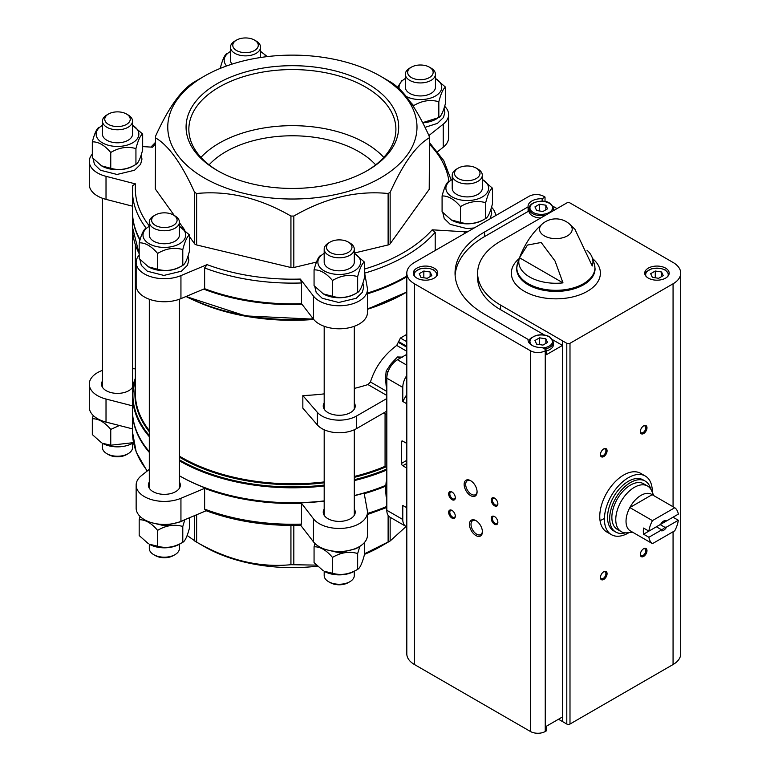 <?xml version="1.0" encoding="UTF-8"?>
<svg xmlns="http://www.w3.org/2000/svg" width="770" height="770" viewBox="0 0 770 770"><rect width="100%" height="100%" fill="white"/><g stroke="black" fill="none" stroke-linecap="round" stroke-linejoin="round"><path stroke-width="1.16" d="M406.81 443.424L402.777 441.152A1.877 1.088 -120 0 0 401.834 441.056A1.877 1.088 -120 0 0 401.449 441.922L401.449 463.425A1.877 1.088 -120 0 0 402.777 465.725L406.81 468.112M406.81 403.778L402.777 401.449L402.777 387.397A15.044 8.691 120 0 1 406.81 375.433M406.81 354.344L397.455 359.754A15.044 8.691 120 0 0 386.819 378.186L386.819 510.269A15.044 8.691 120 0 0 389.928 517.151L405.896 526.372A15.044 8.691 120 0 0 406.81 526.786M386.819 510.269L402.777 519.481L402.777 505.428L406.81 507.757L402.777 505.428M402.777 519.481A15.044 8.691 120 0 0 405.896 526.372M324.189 402.922A15.987 9.23 0 0 0 323.246 406.04A15.987 9.23 0 0 0 327.933 412.566A15.987 9.23 0 0 0 345.355 414.568A15.987 9.23 0 0 0 355.23 406.04A15.987 9.23 0 0 0 354.287 402.922M386.819 398.542L356.529 416.021A24.457 14.12 0 0 1 317.356 412.345L302.841 395.559A157.061 90.677 0 0 0 324.189 393.874M354.287 388.417A157.061 90.677 0 0 0 367.973 384.567L386.819 395.443M302.841 395.559L302.841 408.148L317.356 424.944A24.457 14.12 0 0 0 356.529 428.62L386.819 411.132M367.973 384.567L370.457 381.987C375 367.348 383.749 355.163 396.704 345.441L400.41 338.03A157.061 90.677 0 0 0 406.396 334.575L406.81 334.825M386.819 409.813A2.82 1.627 -60 0 1 386.617 408.937L386.617 400.958A2.82 1.627 -60 0 1 386.819 399.851M385.067 413.76L385.067 466.331L385.578 467.053A157.484 90.918 180 0 1 354.287 477.361M385.693 485.389A159.891 92.313 180 0 1 354.287 495.543M324.189 500.904A159.891 92.313 180 0 1 179.41 475.754L179.988 476.091A158.947 91.765 180 0 1 179.651 475.899M149.313 451.644A159.891 92.313 180 0 1 132.488 410.439L132.488 395.491A159.891 92.313 180 0 1 135.318 378.224M149.313 452.414A159.891 92.313 180 0 1 132.488 411.199A159.891 92.313 180 0 1 132.498 410.824M300.319 524.803L301.551 524.101L301.551 503.359A159.891 92.313 180 0 1 204.627 488.363L204.627 509.105L205.494 510.5C234.658 521.309 266.507 526.237 301.031 525.304M132.758 185.512L132.488 190.806A159.891 92.313 180 0 1 132.758 185.512L135.51 183.915L106.019 176.33A28.211 16.286 0 0 1 89.282 161.45A28.211 16.286 0 0 1 92.323 154.096M301.551 282.965L301.551 303.698L313.467 319.136L313.467 296.103L300.319 279.067L301.551 282.965A159.891 92.313 180 0 1 204.627 267.97L207.072 264.639L180.94 275.602A28.211 16.286 0 0 1 151.546 276.931A28.211 16.286 0 0 1 136.146 262.416A28.211 16.286 0 0 1 139.178 255.062M140.073 239.634A159.891 92.313 180 0 1 132.488 211.538L132.488 190.806A159.891 92.313 180 0 0 146.367 228.43M204.627 267.97L204.627 288.702A159.891 92.313 180 0 0 301.551 303.698M354.287 253.041L388.119 244.956A3.763 2.175 0 0 0 390.149 243.782L429.217 189.333A3.763 2.175 0 0 0 429.496 188.506L429.496 137.272M189.535 236.708L194.608 243.782A3.763 2.175 0 0 0 196.639 244.956L290.935 267.508A3.763 2.175 0 0 0 293.822 267.508L316.47 262.089M204.262 76.201A124.615 71.947 180 0 1 380.495 76.201A124.615 71.947 180 0 1 380.495 177.947A124.615 71.947 180 0 1 204.262 177.947A124.615 71.947 180 0 1 204.262 76.201L194.608 81.774C181.576 89.32 168.553 107.463 155.55 136.223L155.261 188.506A3.763 2.175 0 0 0 155.55 189.333L174.347 215.552M179.41 222.597L184.877 230.23M435.204 250.491L435.204 232.299L432.201 229.816L464.32 231.76A28.211 16.286 0 0 0 467.496 231.847M495.476 215.562L495.476 215.696A28.211 16.286 0 0 0 495.476 215.562A28.211 16.286 0 0 0 491.52 207.245M428.909 135.549L443.231 124.163A28.211 16.286 0 0 0 448.612 114.595A28.211 16.286 0 0 0 444.656 106.279M155.261 144.279A157.061 90.677 180 0 0 152.556 147.195L142.671 146.598M313.467 296.103A28.211 16.286 0 0 0 345.104 305.401A28.211 16.286 0 0 0 367.454 289.472A28.211 16.286 0 0 0 367.3 287.768L364.412 271.877M406.81 276.007A159.891 92.313 180 0 1 367.454 293.043M313.467 319.136A28.211 16.286 0 0 0 345.104 328.444A28.211 16.286 0 0 0 367.454 312.505L367.454 289.472M136.146 262.416L136.146 285.458A28.211 16.286 0 0 0 151.546 299.973A28.211 16.286 0 0 0 180.94 298.635L204.627 288.702M89.282 161.45L89.282 184.492A28.211 16.286 0 0 0 106.019 199.372L132.488 206.177M437.658 151.632L443.231 147.205A28.211 16.286 0 0 0 448.612 137.628L448.612 114.595M406.81 276.776A159.891 92.313 180 0 1 367.454 293.813M302.129 304.448A159.891 92.313 180 0 1 203.665 289.106M139.928 240.134A159.891 92.313 180 0 1 132.488 212.308A159.891 92.313 180 0 1 132.498 211.923M385.693 485.495A158.947 91.765 180 0 1 354.287 495.726M324.189 501.116A158.947 91.765 180 0 1 179.988 476.091M385.635 486.188A159.891 92.313 180 0 1 364.248 493.666L367.3 510.472A28.211 16.286 0 0 1 367.454 512.166A28.211 16.286 0 0 1 345.104 528.104A28.211 16.286 0 0 1 313.467 518.797L301.551 503.359M135.318 368.849L132.546 368.686M102.448 370.37A28.211 16.286 0 0 0 89.282 384.153A28.211 16.286 0 0 0 106.019 399.033L132.488 405.838M149.313 469.353L141.526 475.542A28.211 16.286 0 0 0 136.146 485.119A28.211 16.286 0 0 0 151.546 499.634A28.211 16.286 0 0 0 180.94 498.296L204.627 488.363M324.189 509.047A15.987 9.23 0 0 0 323.246 512.166A15.987 9.23 0 0 0 327.933 518.701A15.987 9.23 0 0 0 345.355 520.693A15.987 9.23 0 0 0 355.23 512.166A15.987 9.23 0 0 0 354.287 509.047M149.313 482.001A15.987 9.23 0 0 0 148.369 485.119A15.987 9.23 0 0 0 153.057 491.645A15.987 9.23 0 0 0 170.478 493.647A15.987 9.23 0 0 0 180.344 485.119A15.987 9.23 0 0 0 179.41 482.001M102.448 381.034A15.987 9.23 0 0 0 101.515 384.153A15.987 9.23 0 0 0 106.193 390.679A15.987 9.23 0 0 0 123.614 392.681A15.987 9.23 0 0 0 133.489 384.153A15.987 9.23 0 0 0 132.546 381.034M136.146 485.119L136.146 508.152A28.211 16.286 0 0 0 151.546 522.666A28.211 16.286 0 0 0 180.94 521.338L206.177 510.751M89.282 384.153L89.282 407.186A28.211 16.286 0 0 0 106.019 422.066L132.488 428.88M300.714 525.313L313.467 541.839A28.211 16.286 0 0 0 345.104 551.137A28.211 16.286 0 0 0 367.454 535.208L367.454 512.166M175.781 268.874A15.987 9.23 0 0 0 176.417 268.48M128.927 167.908A15.987 9.23 0 0 0 129.562 167.513M478.68 222.02A15.987 9.23 0 0 0 479.315 221.616M350.658 295.93A15.987 9.23 0 0 0 351.293 295.536M364.412 553.822L390.149 540.973L406.117 526.497M364.412 554.381A124.615 71.947 180 0 0 380.495 546.546L390.149 540.973L390.149 517.286M187.149 535.487L196.639 542.147C228.093 560.281 259.529 567.798 290.935 564.699L316.345 565.113M194.608 515.602L194.608 540.973L204.262 546.546A124.615 71.947 180 0 0 205.195 547.085A124.615 71.947 180 0 0 317.394 566.162M155.55 189.333L155.55 137.878C168.572 145.424 181.595 163.577 194.608 192.327L196.639 193.501C228.093 190.402 259.529 197.919 290.935 216.052L293.822 216.052C325.277 197.909 356.703 190.392 388.119 193.501L390.149 192.327C403.182 163.548 416.204 145.395 429.217 137.878L429.217 136.223C416.185 107.444 403.162 89.291 390.149 81.774L380.495 76.201M429.217 189.333L429.487 137.272M367.55 83.67A106.308 61.379 180 0 1 367.55 170.468A106.308 61.379 180 0 1 217.207 170.468A106.308 61.379 180 0 1 217.207 83.67A106.308 61.379 180 0 1 367.55 83.67M172.557 269.702A15.044 8.691 180 0 1 171.883 269.943M347.434 296.758A15.044 8.691 180 0 1 346.76 296.999M475.456 222.848A15.044 8.691 180 0 1 474.782 223.088M125.703 168.736A15.044 8.691 180 0 1 125.019 168.977M181.066 266.333A22.234 12.84 180 0 1 158.601 270.26A22.234 12.84 180 0 1 148.629 266.94A22.234 12.84 180 0 1 148.514 266.872M175.002 215.918L173.365 214.984A12.744 7.353 180 0 1 173.365 225.379A12.744 7.353 180 0 1 155.347 225.379A12.744 7.353 180 0 1 155.347 214.984A12.744 7.353 180 0 1 173.365 214.984L175.002 215.918A15.044 8.691 180 0 1 179.41 222.068A15.044 8.691 180 0 1 164.356 230.75A15.044 8.691 180 0 1 149.313 222.068A15.044 8.691 180 0 1 153.721 215.918L155.347 214.984M179.41 222.068L179.41 235.081A15.044 8.691 180 0 1 164.356 243.763A15.044 8.691 180 0 1 149.313 235.081L149.313 222.068M179.41 226.332A21.358 12.33 180 0 1 179.458 226.361A21.358 12.33 180 0 1 179.439 243.811A21.358 12.33 180 0 1 149.216 243.782A21.358 12.33 180 0 1 149.313 226.332M145.925 228.276C143.701 229.364 141.449 234.215 139.178 242.82C145.318 242.646 151.459 246.188 157.609 253.455C165.935 248.45 174.328 247.151 182.788 249.557C185.021 241.039 187.264 236.198 189.535 235.023L179.458 226.361M182.788 249.557L182.788 265.381C174.472 270.376 166.079 271.675 157.609 269.269L148.398 266.805L139.178 258.633L139.178 242.82M189.535 235.023L189.535 250.837C187.303 259.365 185.06 264.206 182.788 265.381M157.609 253.455L157.609 269.269M437.11 118.503A22.234 12.84 180 0 1 422.73 122.805M431.036 68.097L429.41 67.154A12.744 7.353 180 0 1 429.41 77.558A12.744 7.353 180 0 1 411.392 77.558A12.744 7.353 180 0 1 411.392 67.154A12.744 7.353 180 0 1 429.41 67.154L431.036 68.097A15.044 8.691 180 0 1 435.445 74.238A15.044 8.691 180 0 1 420.401 82.929A15.044 8.691 180 0 1 405.347 74.238A15.044 8.691 180 0 1 409.756 68.097L411.392 67.154M435.445 74.238L435.445 87.251A15.044 8.691 180 0 1 420.401 95.942A15.044 8.691 180 0 1 405.347 87.251L405.347 74.238M435.445 78.502A21.358 12.33 180 0 1 435.502 78.54A21.358 12.33 180 0 1 436.003 95.673A21.358 12.33 180 0 1 406.358 96.548M399.187 88.704A21.358 12.33 180 0 1 405.347 78.502M410.853 102.593L413.654 105.634C421.97 100.629 430.363 99.33 438.833 101.736C441.056 93.218 443.308 88.367 445.58 87.203L435.502 78.54M401.969 80.455L397.609 87.26M438.833 101.736L438.833 117.55L422.653 122.661M445.58 87.203L445.58 103.016C443.347 111.534 441.094 116.386 438.833 117.55M413.654 105.634L413.654 106.818M483.964 219.469A22.234 12.84 180 0 1 461.5 223.406A22.234 12.84 180 0 1 451.538 220.076A22.234 12.84 180 0 1 451.422 220.008M477.9 169.063L476.264 168.12A12.744 7.353 180 0 1 476.264 178.524A12.744 7.353 180 0 1 458.246 178.524A12.744 7.353 180 0 1 458.246 168.12A12.744 7.353 180 0 1 476.264 168.12L477.9 169.063A15.044 8.691 180 0 1 482.309 175.204A15.044 8.691 180 0 1 467.255 183.895A15.044 8.691 180 0 1 452.211 175.204A15.044 8.691 180 0 1 456.62 169.063L458.246 168.12M482.309 175.204L482.309 188.217A15.044 8.691 180 0 1 467.255 196.908A15.044 8.691 180 0 1 452.211 188.217L452.211 175.204M482.309 179.468A21.358 12.33 180 0 1 482.357 179.497A21.358 12.33 180 0 1 482.347 196.947A21.358 12.33 180 0 1 452.115 196.918A21.358 12.33 180 0 1 452.211 179.468M448.823 181.422C446.6 182.509 444.348 187.351 442.086 195.955C448.217 195.782 454.367 199.334 460.508 206.601C468.834 201.596 477.227 200.296 485.687 202.702C487.92 194.184 490.163 189.333 492.434 188.169L482.357 179.497M492.434 188.169L492.434 203.983C490.201 212.501 487.959 217.352 485.687 218.516C477.371 223.521 468.978 224.821 460.508 222.415L451.297 219.941L442.086 211.769L442.086 195.955M460.508 206.601L460.508 222.415M485.687 202.702L485.687 218.516M134.211 165.367A22.234 12.84 180 0 1 111.746 169.294A22.234 12.84 180 0 1 101.775 165.974A22.234 12.84 180 0 1 101.659 165.906M128.138 114.961L126.511 114.018A12.744 7.353 180 0 1 126.511 124.413A12.744 7.353 180 0 1 108.493 124.413A12.744 7.353 180 0 1 108.493 114.018A12.744 7.353 180 0 1 126.511 114.018L128.138 114.961A15.044 8.691 180 0 1 132.546 121.102A15.044 8.691 180 0 1 117.502 129.784A15.044 8.691 180 0 1 102.448 121.102A15.044 8.691 180 0 1 106.857 114.961L108.493 114.018M132.546 121.102L132.546 134.115A15.044 8.691 180 0 1 117.502 142.797A15.044 8.691 180 0 1 102.448 134.115L102.448 121.102M132.546 125.366A21.358 12.33 180 0 1 132.604 125.395A21.358 12.33 180 0 1 132.584 142.845A21.358 12.33 180 0 1 102.362 142.816A21.358 12.33 180 0 1 102.448 125.366M99.07 127.31C96.837 128.398 94.594 133.249 92.323 141.853C98.464 141.68 104.605 145.222 110.755 152.489C119.071 147.484 127.464 146.184 135.934 148.591C138.157 140.073 140.41 135.231 142.671 134.057L132.604 125.395M142.671 134.057L142.671 149.871C140.448 158.399 138.196 163.24 135.934 164.414C127.608 169.41 119.215 170.709 110.755 168.303L101.534 165.839L92.323 157.667L92.323 141.853M110.755 152.489L110.755 168.303M135.934 148.591L135.934 164.414M355.952 293.38A22.234 12.84 180 0 1 333.477 297.316A22.234 12.84 180 0 1 323.516 293.996A22.234 12.84 180 0 1 323.4 293.928M349.878 242.974L348.242 242.03A12.744 7.353 180 0 1 348.242 252.435A12.744 7.353 180 0 1 330.224 252.435A12.744 7.353 180 0 1 330.224 242.03A12.744 7.353 180 0 1 348.242 242.03L349.878 242.974A15.044 8.691 180 0 1 354.287 249.124A15.044 8.691 180 0 1 339.233 257.806A15.044 8.691 180 0 1 324.189 249.124A15.044 8.691 180 0 1 328.597 242.974L330.224 242.03M354.287 249.124L354.287 262.137A15.044 8.691 180 0 1 339.233 270.819A15.044 8.691 180 0 1 324.189 262.137L324.189 249.124M354.287 253.378A21.358 12.33 180 0 1 354.344 253.417A21.358 12.33 180 0 1 354.325 270.867A21.358 12.33 180 0 1 324.103 270.828A21.358 12.33 180 0 1 324.189 253.378M320.811 255.332C318.578 256.42 316.326 261.271 314.064 269.866C320.195 269.692 326.345 273.244 332.496 280.511C340.812 275.506 349.205 274.207 357.665 276.613C359.898 268.095 362.15 263.253 364.412 262.079L354.344 253.417M357.665 276.613L357.665 292.427C349.349 297.432 340.956 298.731 332.496 296.325L323.275 293.851L314.064 285.68L314.064 269.866M364.412 262.079L364.412 277.893C362.189 286.411 359.936 291.262 357.665 292.427M332.496 280.511L332.496 296.325M256.16 41.041L254.533 40.098A12.744 7.353 180 0 1 254.533 50.502A12.744 7.353 180 0 1 236.515 50.502A12.744 7.353 180 0 1 236.515 40.098A12.744 7.353 180 0 1 254.533 40.098L256.16 41.041A15.044 8.691 180 0 1 260.568 47.191A15.044 8.691 180 0 1 245.524 55.873A15.044 8.691 180 0 1 230.471 47.191A15.044 8.691 180 0 1 234.879 41.041L236.515 40.098M232.078 64.112A15.044 8.691 180 0 1 230.471 60.204L230.471 47.191M260.568 51.446A21.358 12.33 180 0 1 260.626 51.484A21.358 12.33 180 0 1 266.025 56.749M226.63 65.95A21.358 12.33 180 0 1 230.471 51.446M267.363 56.585L260.626 51.484M227.092 53.399C224.859 54.487 222.607 59.338 220.345 67.933L221.337 67.962M179.41 544.092L179.41 548.51A15.044 8.691 180 0 1 175.002 554.65L173.365 555.594A12.744 7.353 180 0 1 155.347 555.594L153.721 554.65A15.044 8.691 180 0 1 149.313 548.51L149.313 544.246M175.002 554.65A15.044 8.691 180 0 1 153.721 554.65M180.652 543.466A21.358 12.33 180 0 1 158.832 547.403A21.358 12.33 180 0 1 149.255 544.207L157.609 546.19C165.935 548.615 174.328 547.316 182.788 542.292C185.021 541.204 187.264 536.363 189.535 527.758L189.535 517.729M182.788 542.292L182.788 526.478C174.472 524.043 166.079 525.342 157.609 530.366C151.478 523.109 145.328 519.567 139.178 519.731L139.178 535.545L148.398 543.716M157.609 546.19L157.609 530.366M139.178 519.731L140.102 516.468M184.829 519.702L182.788 526.478M132.546 443.125L132.546 447.543A15.044 8.691 180 0 1 128.138 453.684L126.511 454.627A12.744 7.353 180 0 1 108.493 454.627L106.857 453.684A15.044 8.691 180 0 1 102.448 447.543L102.448 443.279M128.138 453.684A15.044 8.691 180 0 1 106.857 453.684M133.537 442.673A21.358 12.33 180 0 1 111.968 446.436A21.358 12.33 180 0 1 102.4 443.25L110.755 445.224L133.528 442.635M119.408 425.512L110.755 429.4C104.614 422.143 98.473 418.601 92.323 418.764L92.323 434.578L101.534 442.75M110.755 445.224L110.755 429.4M92.323 418.764L93.237 415.502M354.287 571.148L354.287 575.556A15.044 8.691 180 0 1 349.878 581.706L348.242 582.64A12.744 7.353 180 0 1 330.224 582.64L328.597 581.706A15.044 8.691 180 0 1 324.189 575.556L324.189 571.301M349.878 581.706A15.044 8.691 180 0 1 328.597 581.706M355.538 570.512A21.358 12.33 180 0 1 333.708 574.459A21.358 12.33 180 0 1 324.132 571.263L332.496 573.236C340.812 575.671 349.205 574.372 357.665 569.348C359.898 568.26 362.15 563.409 364.412 554.804L364.412 542.561M332.496 573.236L332.496 557.422C326.355 550.165 320.214 546.613 314.064 546.787L314.064 562.601L323.275 570.772M314.064 546.787L314.978 543.524M359.86 546.325L357.665 553.534C349.349 551.099 340.956 552.398 332.496 557.422M357.665 569.348L357.665 553.534M406.81 394.452L402.777 401.449M218.208 171.036A103.526 59.771 180 0 1 188.852 129.341A103.526 59.771 180 0 1 252.762 74.122A103.526 59.771 180 0 1 365.577 87.077A103.526 59.771 180 0 1 395.905 129.341A103.526 59.771 180 0 1 366.549 171.036M200.96 157.388A103.526 59.771 180 0 1 365.577 143.172A103.526 59.771 180 0 1 383.797 157.388M209.103 164.847A94.055 54.304 180 0 1 358.887 151.68A94.055 54.304 180 0 1 375.654 164.847M386.819 482.184L386.174 481.818L385.539 488.979L386.174 496.891L386.819 497.256M402.489 357.116L397.474 356.972L391.189 363.642L386.174 371.044L385.539 378.214L386.174 386.117L386.819 386.482M386.174 371.044L387.936 372.054M397.474 356.972L399.871 358.358M603.747 518.788A33.861 19.548 -60 0 1 600.051 520.597M628.984 532.619A33.861 19.548 -60 0 1 611.428 534.669L606.77 531.983A33.861 19.548 -60 0 1 606.77 492.887A33.861 19.548 -60 0 1 640.63 473.338L645.289 476.024A33.861 19.548 -60 0 1 652.286 492.261M455.128 275.429A100.822 58.212 0 0 1 484.58 236.573L528.104 211.442L528.104 206.841L484.58 231.972A100.822 58.212 0 0 0 455.041 273.129A100.822 58.212 0 0 0 484.58 314.285L528.104 339.416L528.104 340.456M542.138 201.191L542.138 198.737A13.167 7.604 0 0 0 528.066 206.322A13.167 7.604 0 0 0 528.104 206.841M545.025 201.528L545.025 197.062L542.138 198.737M546.498 350.042L546.498 354.643L562.485 345.422L562.485 716.937L546.498 726.168L546.498 730.778L545.247 731.5A10.462 6.035 0 0 1 530.463 731.5L414.462 664.529A26.122 15.082 0 0 1 406.81 653.865L406.81 273.129A26.122 15.082 0 0 0 414.462 283.793L530.463 350.764A10.462 6.035 0 0 0 545.247 350.764L546.498 350.042L542.138 347.52A13.167 7.604 180 0 1 528.066 339.936A13.167 7.604 180 0 1 528.104 339.416M545.025 197.062L543.774 196.34A10.462 6.035 0 0 0 528.99 196.34L414.462 262.464A26.122 15.082 0 0 0 406.81 273.129M557.018 208.603L552.793 206.158M434.164 268.133A12.224 7.055 180 0 1 437.745 273.129A12.224 7.055 180 0 1 425.521 280.184A12.224 7.055 180 0 1 413.298 273.129A12.224 7.055 180 0 1 420.844 266.603A12.224 7.055 180 0 1 434.164 268.133M586.981 250.211A37.085 21.406 0 0 1 592.082 257.247A37.085 21.406 0 0 1 592.255 265.977L574.94 229.306L569.511 224.012A16.334 9.433 180 0 1 567.413 235.87A16.334 9.433 180 0 1 545.545 236.506A16.334 9.433 180 0 1 542.224 224.012L542.224 224.012C530.934 233.916 522.657 247.228 517.382 263.937L516.67 268.778A39.193 22.628 180 0 0 555.873 291.406A39.193 22.628 180 0 0 595.066 268.778L594.353 263.937A39.049 22.542 180 0 1 555.873 290.309A39.049 22.542 180 0 1 517.382 263.937M519.481 257.748A37.085 21.406 0 0 0 562.995 282.869L519.481 257.748L527.45 245.072L541.185 242.483L555.026 260.992L562.995 282.869M673.067 262.464L569.993 202.953A2.262 1.299 0 0 0 566.797 202.953L500.558 241.174A78.251 45.18 0 0 0 477.621 273.129A78.251 45.18 0 0 0 500.558 305.084L566.797 343.305A2.262 1.299 0 0 0 569.993 343.305L673.067 283.793A26.122 15.082 0 0 0 680.719 273.129A26.122 15.082 0 0 0 673.067 262.464M475.927 535.554A9.153 5.284 -120 0 0 482.395 531.81A9.153 5.284 -120 0 0 475.927 520.607A9.153 5.284 -120 0 0 469.459 524.341A9.153 5.284 -120 0 0 475.927 535.554M470.614 495.62A9.153 5.284 -120 0 0 477.082 491.886A9.153 5.284 -120 0 0 470.614 480.673A9.153 5.284 -120 0 0 464.137 484.417A9.153 5.284 -120 0 0 470.614 495.62M494.552 524.235A4.707 2.714 -120 0 0 497.872 522.32A4.707 2.714 -120 0 0 494.552 516.564A4.707 2.714 -120 0 0 491.222 518.479A4.707 2.714 -120 0 0 494.552 524.235M451.99 499.663A4.707 2.714 -120 0 0 455.311 497.747A4.707 2.714 -120 0 0 451.99 491.992A4.707 2.714 -120 0 0 448.66 493.907A4.707 2.714 -120 0 0 451.99 499.663M451.99 518.095A4.707 2.714 -120 0 0 455.311 516.179A4.707 2.714 -120 0 0 451.99 510.414A4.707 2.714 -120 0 0 448.66 512.339A4.707 2.714 -120 0 0 451.99 518.095M494.552 505.813A4.707 2.714 -120 0 0 497.872 503.888A4.707 2.714 -120 0 0 494.552 498.132A4.707 2.714 -120 0 0 491.222 500.048A4.707 2.714 -120 0 0 494.552 505.813M562.485 716.937L562.485 721.548L566.797 724.041A2.262 1.299 0 0 0 569.993 724.041L673.067 664.529A26.122 15.082 0 0 0 680.719 653.865L680.719 273.129M603.747 579.454A4.707 2.714 -60 0 1 600.427 577.538A4.707 2.714 -60 0 1 603.747 571.773A4.707 2.714 -60 0 1 607.078 573.698A4.707 2.714 -60 0 1 603.747 579.454M643.653 433.548A4.707 2.714 -60 0 1 640.332 431.624A4.707 2.714 -60 0 1 643.653 425.868A4.707 2.714 -60 0 1 646.983 427.793A4.707 2.714 -60 0 1 643.653 433.548M603.747 456.581A4.707 2.714 -60 0 1 600.427 454.666A4.707 2.714 -60 0 1 603.747 448.91A4.707 2.714 -60 0 1 607.078 450.825A4.707 2.714 -60 0 1 603.747 456.581M643.653 556.412A4.707 2.714 -60 0 1 640.332 554.496A4.707 2.714 -60 0 1 643.653 548.74A4.707 2.714 -60 0 1 646.983 550.656A4.707 2.714 -60 0 1 643.653 556.412M665.598 268.133A12.224 7.055 180 0 1 669.178 273.129A12.224 7.055 180 0 1 656.954 280.184A12.224 7.055 180 0 1 644.731 273.129A12.224 7.055 180 0 1 652.277 266.603A12.224 7.055 180 0 1 665.598 268.133M562.485 721.548L558.491 719.247M643.354 548.923A3.889 2.243 -60 0 1 645.019 548.875A3.889 2.243 -60 0 1 645.616 551.994A3.889 2.243 -60 0 1 643.075 555.42A3.889 2.243 -60 0 1 641.131 555.613A3.889 2.243 -60 0 1 640.342 554.14M603.449 449.093A3.889 2.243 -60 0 1 605.124 449.045A3.889 2.243 -60 0 1 605.711 452.163A3.889 2.243 -60 0 1 603.179 455.59A3.889 2.243 -60 0 1 601.235 455.782A3.889 2.243 -60 0 1 600.436 454.31M643.354 426.06A3.889 2.243 -60 0 1 645.019 426.012A3.889 2.243 -60 0 1 645.616 429.121A3.889 2.243 -60 0 1 643.075 432.548A3.889 2.243 -60 0 1 641.131 432.74A3.889 2.243 -60 0 1 640.342 431.267M603.449 571.966A3.889 2.243 -60 0 1 605.124 571.918A3.889 2.243 -60 0 1 605.711 575.026A3.889 2.243 -60 0 1 603.179 578.453A3.889 2.243 -60 0 1 601.235 578.645A3.889 2.243 -60 0 1 600.436 577.182M494.85 498.325A3.889 2.243 -120 0 0 493.185 498.267A3.889 2.243 -120 0 0 492.588 501.385A3.889 2.243 -120 0 0 495.129 504.812A3.889 2.243 -120 0 0 497.074 505.004A3.889 2.243 -120 0 0 497.863 503.532M452.288 510.606A3.889 2.243 -120 0 0 450.623 510.558A3.889 2.243 -120 0 0 450.026 513.677A3.889 2.243 -120 0 0 452.567 517.103A3.889 2.243 -120 0 0 454.512 517.296A3.889 2.243 -120 0 0 455.301 515.823M452.288 492.174A3.889 2.243 -120 0 0 450.623 492.126A3.889 2.243 -120 0 0 450.026 495.245A3.889 2.243 -120 0 0 452.567 498.671A3.889 2.243 -120 0 0 454.512 498.864A3.889 2.243 -120 0 0 455.301 497.391M494.85 516.747A3.889 2.243 -120 0 0 493.185 516.699A3.889 2.243 -120 0 0 492.588 519.817A3.889 2.243 -120 0 0 495.129 523.244A3.889 2.243 -120 0 0 497.074 523.436A3.889 2.243 -120 0 0 497.863 521.964M471.009 480.923A8.056 4.649 -120 0 0 467.351 480.721A8.056 4.649 -120 0 0 466.119 487.179A8.056 4.649 -120 0 0 471.384 494.282A8.056 4.649 -120 0 0 475.408 494.677A8.056 4.649 -120 0 0 477.063 491.414M476.332 520.857A8.056 4.649 -120 0 0 472.674 520.655A8.056 4.649 -120 0 0 471.442 527.113A8.056 4.649 -120 0 0 476.707 534.207A8.056 4.649 -120 0 0 480.73 534.611A8.056 4.649 -120 0 0 482.386 531.348M562.485 340.812L562.485 345.422L552.841 339.859M544.515 335.056L500.558 309.694L500.558 305.084M477.621 273.129L477.621 277.739A78.251 45.18 0 0 0 500.558 309.694M529.048 208.054A13.167 7.604 0 0 0 528.104 210.412M544.717 349.012A12.224 7.055 180 0 0 553.466 342.236L553.466 344.546A12.224 7.055 180 0 1 546.498 350.918M552.687 211.095A12.224 7.055 0 0 0 553.466 208.622C551.83 203.395 547.778 200.912 541.3 201.162C533.485 201.827 529.385 204.31 529.009 208.622L529.009 210.932A12.224 7.055 0 0 0 532.59 215.918A12.224 7.055 0 0 0 540.752 217.977M536.632 344.132L542.927 345.104L547.528 342.448L545.843 338.81L539.549 337.838L534.948 340.504L536.632 344.132M539.549 344.585L539.549 337.838M545.843 343.42L545.843 338.81M427.206 278.297L431.816 275.641L430.132 272.003L423.837 271.03L419.226 273.687L420.911 277.325L427.206 278.297M423.837 277.778L423.837 271.03M430.132 276.613L430.132 272.003M534.948 206.88L539.549 204.223L545.843 205.195L547.528 208.834L542.927 211.49L536.632 210.518L534.948 206.88M545.843 209.806L545.843 205.195M539.549 210.97L539.549 204.223M658.639 278.297L663.249 275.641L661.565 272.003L655.27 271.03L650.66 273.687L652.344 277.325L658.639 278.297M655.27 277.778L655.27 271.03M661.565 276.613L661.565 272.003M611.428 534.669A33.861 19.548 -60 0 1 604.412 519.173A33.861 19.548 -60 0 1 619.196 485.1A33.861 19.548 -60 0 1 645.289 476.024M648.879 537.268L660.631 530.491A5.64 3.253 -60 0 0 666.579 527.055L678.332 520.27A21.165 12.214 -60 0 1 674.761 530.78L652.45 543.659A21.165 12.214 -60 0 1 648.879 537.268L643.556 534.197L656.387 526.796L660.987 529.452L660.631 530.491M678.332 514.129L666.579 520.915A5.64 3.253 -60 0 0 663.605 521.088A5.64 3.253 -60 0 0 660.631 524.341L648.879 531.127A21.165 12.214 -60 0 1 652.45 520.616L674.761 507.738A21.165 12.214 -60 0 1 678.332 514.129M678.332 520.27L673.009 517.199L660.188 524.601L664.789 527.257A4.62 2.666 -60 0 1 660.987 529.452M674.761 507.738L652.142 494.687A21.165 12.214 -60 0 0 629.841 507.565L652.142 494.687M648.879 531.127L643.556 528.056A21.165 12.214 120 0 0 643.556 534.197M652.45 520.616L629.841 507.565A21.165 12.214 -60 0 0 626.029 521.28A21.165 12.214 -60 0 0 629.841 530.607L652.45 543.659M666.579 527.055L664.789 527.257M663.23 521.328A4.62 2.666 -60 0 1 664.789 521.117L666.579 520.915M632.632 532.214L627.444 532.792A26.334 15.208 -60 0 1 621.226 531.637A26.334 15.208 -60 0 1 615.769 519.586A26.334 15.208 -60 0 1 627.271 493.079A26.334 15.208 -60 0 1 647.56 486.024A26.334 15.208 -60 0 1 651.67 490.837L653.759 495.62M621.226 531.637L617.319 529.385A26.334 15.208 -60 0 1 611.861 517.325A26.334 15.208 -60 0 1 623.363 490.827A26.334 15.208 -60 0 1 643.653 483.772L647.56 486.024M625.307 532.85A29.433 16.998 -60 0 1 615.769 532.07A29.433 16.998 -60 0 1 609.667 518.595A29.433 16.998 -60 0 1 622.516 488.969A29.433 16.998 -60 0 1 645.202 481.086A29.433 16.998 -60 0 1 650.65 488.96M615.769 532.07L613.642 530.848A29.433 16.998 -60 0 1 607.54 517.363A29.433 16.998 -60 0 1 620.389 487.737A29.433 16.998 -60 0 1 643.075 479.854L645.202 481.086M402.777 465.725L406.81 463.396M401.449 441.922L402.777 441.152M401.449 463.425L406.81 460.325M386.819 378.186L402.777 387.397M397.455 359.754L406.81 365.153M398.34 341.447L406.81 346.336M400.41 338.03L406.81 341.736M398.34 342.342L406.81 347.231M396.704 345.441L406.81 351.284M370.457 381.987L386.819 391.439M385.395 302.687A157.061 90.677 180 0 1 367.454 309.271M313.717 319.463A157.061 90.677 180 0 1 199.372 302.697M385.067 466.331A157.061 90.677 180 0 1 354.287 476.466M324.189 481.924A157.061 90.677 180 0 1 179.41 456.129M149.313 430.546A157.061 90.677 180 0 1 135.318 393.123L135.318 244.619M324.189 482.809A157.484 90.918 180 0 1 179.41 457.111M149.313 431.768A157.484 90.918 180 0 1 135.318 387.146M386.819 469.036A159.467 92.073 180 0 1 354.287 479.7M324.189 485.071A159.467 92.073 180 0 1 179.41 459.834M149.313 435.522A159.467 92.073 180 0 1 135.318 378.927M386.819 469.979A159.891 92.313 180 0 1 354.287 480.596M324.189 485.957A159.891 92.313 180 0 1 179.41 460.807M149.313 436.696A159.891 92.313 180 0 1 132.488 395.491L135.318 378.118M356.529 416.021L356.529 428.62M147.407 470.865A159.891 92.313 180 0 1 132.488 431.941L132.488 411.199M301.551 524.101A159.891 92.313 180 0 1 204.627 509.105M429.496 144.279A157.061 90.677 180 0 1 449.016 181.807M149.313 225.928A157.061 90.677 180 0 1 135.51 183.915M300.319 279.067A157.061 90.677 180 0 1 207.072 264.639M432.201 229.816A157.061 90.677 180 0 1 364.412 269.086M435.204 232.299A159.891 92.313 180 0 1 364.643 273.148M406.81 291.724A159.891 92.313 180 0 1 367.454 308.76M313.188 318.78A159.891 92.313 180 0 1 186.369 296.363M139.178 253.686A159.891 92.313 180 0 1 132.488 227.256L132.488 212.308M406.81 292.022A159.467 92.073 180 0 1 367.454 309.126L406.81 292.042M186.013 296.508L245.476 315.892L313.477 319.155A159.467 92.073 180 0 1 186.032 296.498M386.819 506.429A159.891 92.313 180 0 1 367.454 513.436M180.94 298.635L180.94 275.602M106.019 199.372L106.019 176.33M443.231 147.205L443.231 124.163M464.32 233.685L464.32 231.76M313.467 541.839L313.467 518.797M180.94 521.338L180.94 498.296M106.019 422.066L106.019 399.033M388.119 542.147L388.119 515.399M293.822 564.699L293.822 525.438M290.935 564.699L290.935 525.438M196.639 542.147L196.639 514.755M390.149 192.327L390.149 243.782M388.119 193.501L388.119 244.956M293.822 216.052L293.822 267.508M290.935 216.052L290.935 267.508M196.639 193.501L196.639 244.956M194.608 192.327L194.608 243.782M317.356 412.345L317.356 424.944M484.58 236.573L484.58 231.972M545.247 350.764L545.247 731.5M414.462 283.793L414.462 664.529M530.463 350.764L530.463 731.5M566.797 343.305L566.797 724.041M569.993 343.305L569.993 724.041M673.067 283.793L673.067 506.766M673.067 531.752L673.067 664.529M592.573 258.576A44.525 25.708 180 0 1 585.364 292.388A44.525 25.708 180 0 1 526.372 292.388A44.525 25.708 180 0 1 519.163 258.576M532.648 345.701A11.29 6.516 180 0 1 533.581 336.683A11.29 6.516 180 0 1 549.222 336.865A11.29 6.516 180 0 1 551.946 343.536A11.29 6.516 180 0 1 542.831 347.925M529.048 342.814A12.224 7.055 180 0 1 529.009 342.236L529.009 342.756M414.597 276.295A11.29 6.516 180 0 1 419.919 269.009A11.29 6.516 180 0 1 433.5 270.058A11.29 6.516 180 0 1 436.446 276.295M529.009 208.622A12.224 7.055 0 0 0 532.59 213.617A12.224 7.055 0 0 0 545.516 215.234M533.254 212.462A11.29 6.516 0 0 0 552.138 209.546A11.29 6.516 0 0 0 538.317 201.557A11.29 6.516 0 0 0 533.254 212.462M646.03 276.295A11.29 6.516 180 0 1 651.353 269.009A11.29 6.516 180 0 1 664.934 270.058A11.29 6.516 180 0 1 667.879 276.295M383.672 412.951L386.819 414.77M147.099 471.115L136.203 452.057L132.488 431.941M429.496 142.585L443.741 160.574L451.22 180.074M155.261 142.585L150.92 147.099M139.178 253.831L132.488 227.256M367.454 514.543L386.819 507.469M149.313 299.232L149.313 488.238M179.41 299.232L179.41 488.238M324.189 326.288L324.189 409.159M324.189 429.766L324.189 515.284M354.287 326.288L354.287 409.159M354.287 429.766L354.287 515.284M102.448 198.265L102.448 387.272M132.546 229.71L132.546 387.272M139.909 259.452L141.314 265.381L147.33 271.213L163.875 275.429L181.393 271.213L187.457 265.275L188.833 260.048L188.005 256.092M425.011 127.348L437.437 123.383L443.491 117.454L444.868 112.227L444.049 108.262M442.808 212.597L444.213 218.516L450.229 224.349L466.774 228.575L474.224 227.959M490.153 218.767L491.732 213.194L490.904 209.228M93.045 158.485L94.46 164.414L100.466 170.247L117.011 174.463L134.538 170.247L140.592 164.308L141.969 159.082L141.151 155.126M314.786 286.507L316.2 292.427L322.207 298.269L338.752 302.485L356.269 298.26L362.333 292.331L363.709 287.104L362.882 283.148M260.568 47.191L260.568 57.509M145.251 520.135L147.638 521.742L164.337 525.775L181.335 521.588L183.077 520.443M98.387 419.169L100.783 420.776L116.655 424.809M320.128 547.191L322.514 548.789L339.224 552.831L356.212 548.644L358.358 547.191M592.082 257.247L594.353 263.937M569.511 224.012A20.694 20.694 0 0 0 542.224 224.012M553.466 342.236L549.684 336.817C545.535 334.661 540.925 334.228 535.881 335.528C527.854 339.464 530.347 338.8 529.009 342.236M437.591 274.236L433.972 270.01L429.14 268.306L420.16 268.72L414.732 271.877L413.442 274.236M553.466 210.653L553.466 208.622M669.024 274.236L665.405 270.01L660.573 268.306L651.593 268.72L646.165 271.877L644.885 274.236"/></g></svg>
